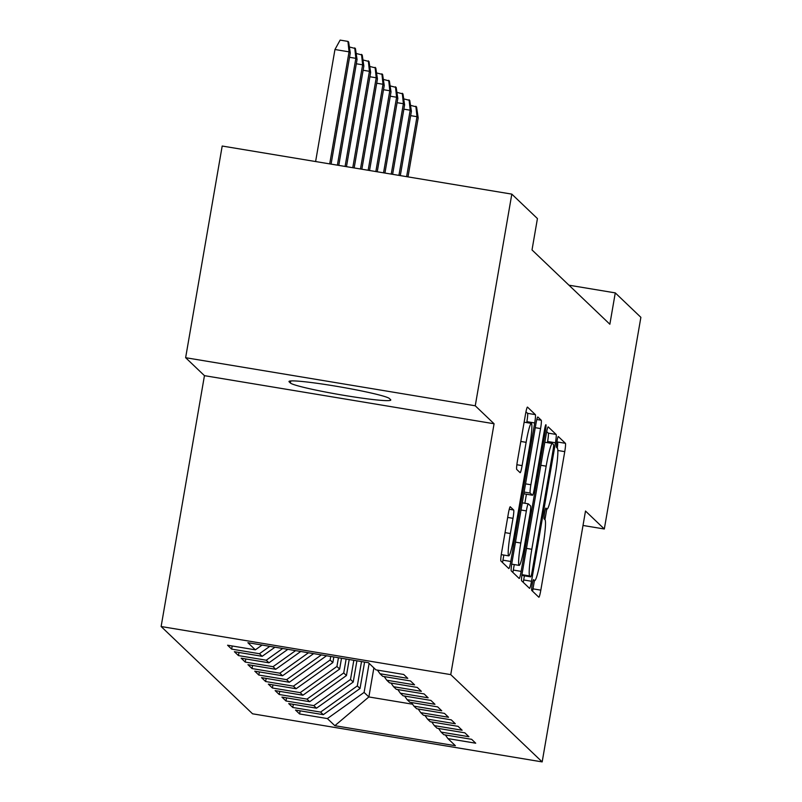 <?xml version="1.0" encoding="UTF-8"?>
<svg xmlns="http://www.w3.org/2000/svg" width="802" height="802" viewBox="0 0 802 802"><rect width="100%" height="100%" fill="white"/><g stroke="black" fill="none" stroke-linecap="round" stroke-linejoin="round"><path stroke-width="1.2" d="M532.207 584.608A5.474 0.531 99.4 0 0 531.736 590.442L538.824 597.209A7.83 0.762 99.4 0 0 538.874 597.229A7.83 0.762 99.4 0 0 540.819 590.152L564.748 451.636A7.83 0.762 99.4 0 0 565.41 443.305L558.322 436.549A5.474 0.531 99.4 0 0 558.292 436.529A5.474 0.531 99.4 0 0 556.929 441.481A5.474 0.531 99.4 0 0 556.458 447.315L557.38 448.188A25.042 2.446 99.4 0 1 555.255 474.854L553.27 486.393A25.042 2.446 99.4 0 1 547.024 509.059A25.042 2.446 99.4 0 1 546.874 508.979L545.962 508.107A5.474 0.531 99.4 0 0 545.931 508.087A5.474 0.531 99.4 0 0 544.568 513.049A5.474 0.531 99.4 0 0 544.097 518.884L545.019 519.756A25.042 2.446 99.4 0 1 542.894 546.413L540.899 557.961A25.042 2.446 99.4 0 1 534.663 580.628A25.042 2.446 99.4 0 1 534.513 580.548L533.601 579.676A5.474 0.531 99.4 0 0 533.571 579.656A5.474 0.531 99.4 0 0 532.207 584.608M510.293 506.774A7.83 0.762 99.4 0 0 510.242 506.744A7.83 0.762 99.4 0 0 508.298 513.831L501.581 552.688A7.83 0.762 99.4 0 0 500.919 561.019L508.789 568.538A7.83 0.762 99.4 0 0 508.839 568.558A7.83 0.762 99.4 0 0 510.784 561.47L534.703 422.965A7.83 0.762 99.4 0 0 535.365 414.634L527.505 407.125A7.83 0.762 99.4 0 0 527.455 407.095A7.83 0.762 99.4 0 0 525.51 414.183L517.4 461.12A7.83 0.762 99.4 0 0 516.739 469.451L520.107 472.669A7.83 0.762 99.4 0 0 520.147 472.689A7.83 0.762 99.4 0 0 522.102 465.611L526.122 442.333A20.932 2.045 99.4 0 1 531.335 423.386A20.932 2.045 99.4 0 1 529.691 445.732L513.932 536.919A20.932 2.045 99.4 0 1 508.719 555.866A20.932 2.045 99.4 0 1 510.373 533.52L512.999 518.323A7.83 0.762 99.4 0 0 513.661 509.992L510.192 506.754M475.255 405.792L185.633 357.702L204.45 375.657L494.072 423.757L475.255 405.792L511.816 194.124L537.43 218.575L532.017 249.933L609.861 324.239L615.274 292.89L568.949 285.191M494.072 423.757L450.744 674.622L542.172 761.9L252.55 713.8L161.122 626.522L450.744 674.622M583.014 525.46L604.317 528.999L585.5 511.034L542.172 761.9M604.317 528.999L640.878 317.331L615.274 292.89M522.313 572.488A7.83 0.762 99.4 0 0 521.651 580.818L529.52 588.327A7.83 0.762 99.4 0 0 529.571 588.357A7.83 0.762 99.4 0 0 531.515 581.27L555.445 442.764A7.83 0.762 99.4 0 0 556.107 434.423L548.237 426.915A7.83 0.762 99.4 0 0 548.187 426.895A7.83 0.762 99.4 0 0 546.242 433.972L522.313 572.488M519.155 578.432L511.285 570.924A7.83 0.762 99.4 0 1 511.947 562.593L535.876 424.078A7.83 0.762 99.4 0 1 537.821 417A7.83 0.762 99.4 0 1 537.871 417.02L541.24 420.238A7.83 0.762 99.4 0 1 540.578 428.569L530.874 484.739A7.83 0.762 99.4 0 0 530.212 493.07L532.448 495.205A7.83 0.762 99.4 0 0 532.488 495.225A7.83 0.762 99.4 0 0 534.443 488.147L544.538 429.661A5.474 0.531 99.4 0 1 545.901 424.709A5.474 0.531 99.4 0 1 545.47 430.554L521.15 571.375A7.83 0.762 99.4 0 1 519.205 578.453A7.83 0.762 99.4 0 1 519.155 578.432M300.128 710.833L299.587 713.96L327.376 718.572L334.845 725.7L455.396 745.72L447.917 738.592L475.706 743.203L471.636 739.314L443.847 734.702L441.13 732.106L468.919 736.717L464.839 732.827L437.05 728.216L434.333 725.62L462.122 730.231L458.052 726.341L430.263 721.73L427.546 719.133L455.325 723.755L451.255 719.855L423.466 715.244L420.749 712.647L448.539 717.269L444.458 713.379L416.669 708.757L413.952 706.171L441.742 710.783L437.671 706.893L409.882 702.271L407.165 699.685L434.955 704.296L430.875 700.407L403.085 695.795L400.368 693.199L428.158 697.81L424.088 693.92L396.298 689.309L393.582 686.712L421.371 691.324L417.291 687.434L389.501 682.823L386.785 680.226L414.574 684.848L410.504 680.958L382.714 676.337L379.998 673.74L407.787 678.362L403.707 674.472L375.917 669.85L368.449 662.723L247.898 642.703L255.367 649.841L262.084 645.059M299.587 713.96L295.507 710.061L323.296 714.682L320.579 712.086L357.311 685.931L361.512 661.57M293.332 704.346L292.79 707.474L320.579 712.086M292.79 707.474L288.72 703.585L316.509 708.196L313.793 705.6L350.514 679.444L353.822 660.297M286.535 697.86L286.003 700.988L313.793 705.6M286.003 700.988L281.923 697.098L309.712 701.71L306.996 699.113L343.727 672.958L346.133 659.013M279.748 691.374L279.206 694.502L306.996 699.113M279.206 694.502L275.136 690.612L302.915 695.224L300.199 692.637L336.93 666.472L338.444 657.74M272.951 684.898L272.419 688.016L300.199 692.637M272.419 688.016L268.339 684.126L296.128 688.738L293.412 686.151L330.133 659.986L330.745 656.457M266.164 678.412L265.622 681.53L293.412 686.151M265.622 681.53L261.542 677.64L289.332 682.261L286.615 679.665L321.381 654.903M259.367 671.926L258.825 675.053L286.615 679.665M258.825 675.053L254.755 671.164L282.545 675.775L279.828 673.179L308.489 652.768M252.58 665.439L252.039 668.567L279.828 673.179M252.039 668.567L247.958 664.678L275.748 669.289L273.031 666.693L295.597 650.622M245.783 658.953L245.242 662.081L273.031 666.693M245.242 662.081L241.171 658.191L268.961 662.803L266.244 660.206L282.705 648.487M238.996 652.477L238.455 655.595L266.244 660.206M238.455 655.595L234.374 651.705L262.164 656.317L259.447 653.73L269.813 646.342M232.199 645.991L231.658 649.109L259.447 653.73M231.658 649.109L227.588 645.219L255.367 649.841M379.998 673.74L377.411 670.101M386.785 680.226L384.208 676.587M262.164 656.317L274.976 647.204M393.582 686.712L390.995 683.073M268.961 662.803L287.858 649.339M400.368 693.199L397.792 689.56M275.748 669.289L300.75 651.485M407.165 699.685L404.589 696.036M282.545 675.775L313.642 653.62M413.952 706.171L411.376 702.522M325.532 655.595L326.133 655.695M289.332 682.261L326.063 656.096M420.749 712.647L418.173 709.008M330.133 659.986L332.85 662.582L333.822 656.968M296.128 688.738L332.85 662.582M427.546 719.133L424.96 715.494M336.93 666.472L339.647 669.068L341.512 658.252M302.915 695.224L339.647 669.068M434.333 725.62L431.757 721.98M343.727 672.958L346.444 675.555L349.211 659.525M309.712 701.71L346.444 675.555M441.13 732.106L438.544 728.467M350.514 679.444L353.231 682.041L356.9 660.808M316.509 708.196L353.231 682.041M447.917 738.592L445.341 734.943M357.311 685.931L360.028 688.517L364.589 662.081M323.296 714.682L360.028 688.517M511.816 194.124L222.194 146.034L185.633 357.702M204.45 375.657L161.122 626.522M373.872 667.906L368.86 696.948L412.569 704.206M327.376 718.572L364.098 692.417L369.12 663.364M364.098 692.417L368.86 696.948L334.845 725.7M389.371 398.494A51.027 3.368 -170.2 0 0 337.391 386.444A51.027 3.368 -170.2 0 0 288.991 381.491A51.027 3.368 -170.2 0 0 289.181 381.862L290.404 383.025A51.027 3.368 -170.2 0 0 342.394 395.085A51.027 3.368 -170.2 0 0 390.785 400.028A51.027 3.368 -170.2 0 0 390.594 399.667L389.371 398.494M557.27 448.087A7.83 0.762 99.4 0 0 557.58 442.012L556.939 441.401M532.548 591.214A7.83 0.762 99.4 0 0 532.989 588.848L534.423 580.588M544.939 519.686L546.784 509.019M547.405 442.674L547.616 441.461A7.83 0.762 99.4 0 0 548.277 433.13L546.693 431.616M523.245 582.332A7.83 0.762 99.4 0 0 523.686 579.966L524.408 575.826M530.653 576.859A5.474 0.531 99.4 0 0 530.683 576.869A5.474 0.531 99.4 0 0 532.047 571.916L553.049 450.333A5.474 0.531 99.4 0 0 553.51 444.498L552.548 443.576A25.042 2.446 99.4 0 0 552.398 443.496A25.042 2.446 99.4 0 0 546.162 466.162L531.806 549.27A25.042 2.446 99.4 0 0 529.681 575.936L530.653 576.859L522.824 575.555A5.474 0.531 99.4 0 0 522.854 575.575A5.474 0.531 99.4 0 0 522.894 575.565M522.824 575.555L521.962 574.733M523.927 493.25L524.618 493.902A7.83 0.762 99.4 0 0 524.658 493.932A7.83 0.762 99.4 0 0 524.719 493.922M526.423 494.222L524.869 503.245M514.272 564.568L513.32 570.072L521.15 571.375M520.799 543.024A20.932 2.045 99.4 0 0 519.155 565.38A20.932 2.045 99.4 0 0 524.368 546.433L529.922 514.313A7.83 0.762 99.4 0 0 530.583 505.972L528.348 503.846A7.83 0.762 99.4 0 0 528.297 503.816A7.83 0.762 99.4 0 0 526.353 510.904L520.799 543.024L515.486 542.142M512.879 572.438A7.83 0.762 99.4 0 0 513.32 570.072M526.713 422.614L526.884 421.662A7.83 0.762 99.4 0 0 527.546 413.331L525.952 411.817M502.503 562.543A7.83 0.762 99.4 0 0 502.954 560.177L503.836 555.064M410.504 105.353L416.559 106.897L418.203 117.864L416.98 116.691L406.614 176.661M415.877 106.245L416.98 116.691L410.664 115.648M418.203 117.864L408.007 176.891M403.707 98.867L409.762 100.41L411.406 111.378L410.183 110.215L398.925 175.377M409.08 99.759L410.183 110.215L403.877 109.162M411.406 111.378L400.308 175.608M396.92 92.38L402.975 93.924L404.609 104.892L403.396 103.729L391.236 174.104M402.293 93.273L403.396 103.729L397.08 102.676M404.609 104.892L392.619 174.335M390.123 85.894L396.178 87.438L397.822 98.405L396.599 97.242L383.546 172.831M395.496 86.786L396.599 97.242L390.293 96.19M397.822 98.405L384.93 173.052M383.336 79.418L389.381 80.952L391.025 91.929L389.802 90.756L375.847 171.548M388.709 80.31L389.802 90.756L383.496 89.714M391.025 91.929L377.231 171.778M376.539 72.932L382.594 74.466L384.238 85.443L383.015 84.27L368.158 170.275M381.912 73.824L383.015 84.27L376.709 83.228M384.238 85.443L369.542 170.505M369.752 66.446L375.797 67.99L377.441 78.957L376.218 77.794L360.469 168.991M375.125 67.338L376.218 77.794L369.912 76.741M377.441 78.957L361.852 169.222M362.955 59.96L369.01 61.503L370.654 72.471L369.431 71.308L352.77 167.718M368.329 60.852L369.431 71.308L363.116 70.255M370.654 72.471L354.163 167.949M356.158 53.473L362.213 55.017L363.857 65.985L362.634 64.822L345.081 166.435M361.532 54.366L362.634 64.822L356.329 63.769M363.857 65.985L346.464 166.666M349.371 46.987L355.426 48.531L357.06 59.498L355.847 58.335L337.391 165.162M354.745 47.879L355.847 58.335L349.532 57.293M357.06 59.498L338.775 165.392M334.955 49.513L340.128 40.1L347.948 41.403L348.629 42.045L350.273 53.022L349.05 51.849L334.955 49.513L315.607 161.543M347.948 41.403L349.05 51.849L329.702 163.889M350.273 53.022L331.086 164.119M533.19 580.327L534.513 580.548M545.55 508.759L546.874 508.979M557.58 442.012L565.41 443.305M557.861 450.493L564.748 451.636M532.989 588.848L540.819 590.152M548.277 433.13L556.107 434.423M547.616 441.461L555.445 442.764M523.686 579.966L531.515 581.27M540.839 465.28L546.162 466.162M526.483 548.388L531.806 549.27M521.972 574.653L529.681 575.936M536.829 419.506L541.24 420.238M535.255 427.687L540.578 428.569M525.551 483.857L530.874 484.739M524.127 492.057L530.212 493.07M524.618 493.902L532.448 495.205M544.418 430.383L545.47 430.554M522.272 502.834L528.247 503.826M521.029 510.022L526.353 510.904M509.25 509.26L513.661 509.992M507.676 517.43L512.999 518.323M505.049 532.628L510.373 533.52M520.799 441.451L526.122 442.333M516.859 464.739L522.102 465.611M527.546 413.331L535.365 414.634M526.884 421.662L534.703 422.965M502.954 560.177L510.784 561.47M289.291 381.211L289.181 381.862M290.765 380.94L290.404 383.025M533.17 580.377L534.663 580.628M545.53 508.819L547.024 509.059M522.854 575.575L530.683 576.869M544.819 442.243L552.398 443.496M524.658 493.932L532.488 495.225M511.696 564.147L519.155 565.38M522.272 502.814L528.297 503.816M501.27 554.633L508.719 555.866M524.127 422.183L531.335 423.386"/></g></svg>
